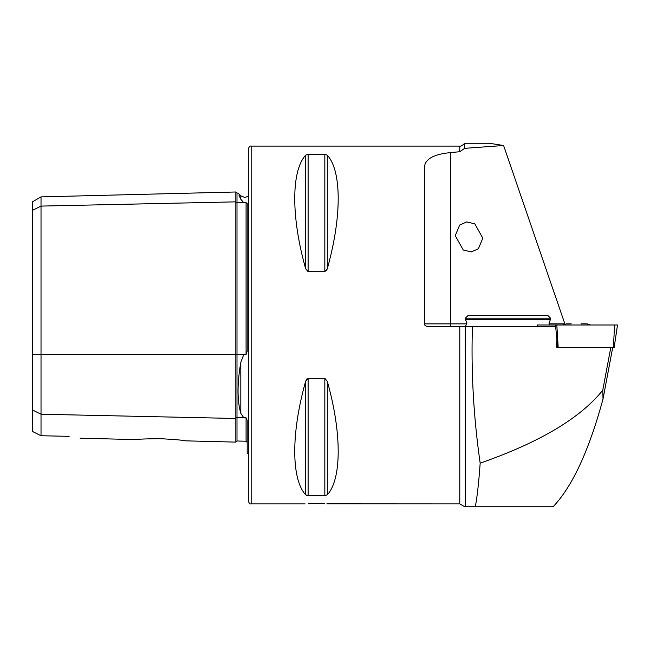 <?xml version="1.0" encoding="UTF-8"?>
<svg xmlns="http://www.w3.org/2000/svg" width="650" height="650" viewBox="0 0 650 650"><rect width="100%" height="100%" fill="white"/><g stroke="black" fill="none" stroke-linecap="round" stroke-linejoin="round"><path stroke-width="0.97" d="M248.316 196.3L244.831 197.494L240.817 195.837L240.817 199.233C237.136 191.035 237.136 191.035 240.817 199.233L243.685 202.67L246.074 202.694L247.187 203.361L247.187 351.284L246.074 354.51L246.074 202.694M185.559 440.846L235.828 442.114L235.828 201.857A1.137 0.983 180 0 0 236.99 202.816L243.685 202.67M244.831 417.991L246.074 417.788L243.685 417.657L240.817 413.392C237.136 400.538 237.136 383.533 240.817 362.375L243.685 354.673L244.831 354.047L246.074 354.51M455.236 235.658L463.239 249.99L471.356 251.899L478.368 248.796L482.82 238.168L474.817 223.836L466.7 221.934L459.688 225.038L455.236 235.658M305.11 503.904L251.16 503.904L251.16 146.096L459.777 146.096C460.265 145.535 460.111 147.696 464.701 143.26L464.701 148.338L459.777 151.71L450.539 152.612C433.452 154.221 424.734 159.242 424.385 167.684L424.385 323.863A2.844 2.844 0 0 0 424.621 325L424.385 323.863A2.844 2.844 0 0 0 424.621 325L427.221 326.706L459.777 326.706L459.777 503.904L464.701 506.74L475.296 506.74C477.165 497.071 478.79 482.536 480.171 463.149C473.606 417.511 471.031 372.027 472.428 326.706L555.661 326.706L556.871 339.032L556.489 347.547L557.822 347.547L556.652 336.83M324.374 503.718L316.469 503.539C331.126 503.937 331.126 503.937 316.469 503.539C301.819 503.937 301.819 503.937 316.469 503.539L308.417 503.726M160.29 438.677C145.998 438.823 137.987 439.132 136.256 439.611C137.963 439.14 145.974 438.823 160.29 438.677C175.191 439.514 183.617 440.237 185.559 440.846C183.649 440.245 175.224 439.522 160.29 438.677M32.5 409.971L41.023 414.229L41.023 196.885L32.5 201.801L32.5 431.478L41.023 435.736L41.023 414.229L235.828 418.47A1.137 0.983 180 0 1 236.99 417.511L236.99 441.001L246.074 441.228L246.074 417.788L247.187 420.355L247.187 453.017L248.316 453.7M251.16 503.904C250.096 504.262 249.145 503.319 248.316 501.061L248.316 148.939C249.145 146.681 250.096 145.738 251.16 146.096M305.654 155.179C291.119 171.056 291.119 217.246 305.654 268.718L308.108 271.684L324.838 271.684L327.291 268.718C341.827 217.246 341.827 171.056 327.291 155.179L324.838 154.229L308.108 154.229L305.654 155.179L305.654 268.718L308.108 271.684L308.108 154.229M324.838 271.684L324.838 154.229L327.291 155.179L327.291 268.718L326.503 270.554M308.108 378.316L308.108 495.771L324.838 495.771L327.291 494.821C341.827 478.944 341.827 432.754 327.291 381.282L324.838 378.316L308.108 378.316L305.654 381.282C291.119 432.754 291.119 478.944 305.654 494.821L308.108 495.771L306.442 495.422M305.654 494.821L305.654 381.282L306.995 378.787M459.777 503.904L326.844 503.839M459.777 326.706L465.262 326.706L465.262 506.74L553.126 506.74C572.39 486.411 589.022 450.499 603.021 398.986L612.698 347.547M465.262 326.706L472.428 326.706M464.701 148.338L503.596 145.511L489.279 143.26L464.701 143.26M565.012 324.301L503.596 145.511M610.789 347.547L602.769 390.203C580.483 418.08 539.614 442.39 480.171 463.149M602.769 390.203L603.021 398.986M69.136 436.353C82.899 438.734 82.899 438.734 69.136 436.353L41.023 435.736M240.654 198.884L238.899 194.984M41.023 196.885L235.828 191.986L235.828 201.857L41.023 206.091L32.5 210.356M555.523 326.706L555.352 325L617.394 325M556.489 347.547L613.421 347.547L614.575 325M537.331 326.706L537.038 325L556.822 325L558.196 347.547M537.144 325L537.436 326.706M614.128 347.547L613.421 347.547L614.128 347.547M580.986 323.863L586.974 323.863A39.756 39.756 0 0 1 590.558 325M562.949 325A39.756 39.756 0 0 1 566.532 323.863L571.204 323.863M465.368 326.706L466.944 323.009L465.368 319.321L550.558 319.321L548.982 323.009L549.388 325M465.368 318.183L468.203 315.348L547.722 315.348L550.558 318.183L465.368 318.183L465.368 319.321M235.828 191.986L236.99 193.091L236.99 354.673L243.685 354.673M32.5 354.673L236.99 354.673L236.99 417.511L243.685 417.657M240.817 413.392L240.817 362.375M459.777 146.096L459.777 151.71M450.539 152.612L450.539 323.863L466.871 323.863M549.055 323.863L564.842 323.863M324.838 378.316L324.838 495.771M327.291 381.282L327.291 494.821M424.385 323.863L450.539 323.863A2.844 0.975 -90 0 0 451.514 326.706M235.828 442.114L236.99 441.001M80.104 438.198L136.256 439.611M246.074 441.228L247.187 442.366M236.99 193.091L238.046 193.066L240.817 195.837M614.153 347.547L617.5 325M550.558 319.321L550.558 318.183"/></g></svg>
